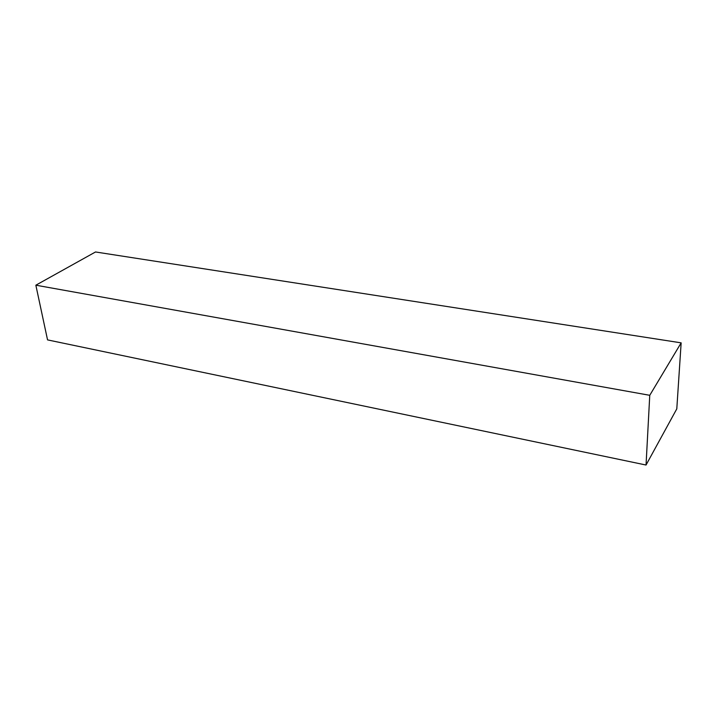 <?xml version="1.0" encoding="UTF-8"?>
<svg xmlns="http://www.w3.org/2000/svg" width="717" height="717" viewBox="0 0 717 717"><rect width="100%" height="100%" fill="white"/><g stroke="black" fill="none" stroke-linecap="round" stroke-linejoin="round"><path stroke-width="1.08" d="M681.15 342.851L676.794 408.86L646.044 465.028L649.754 395.309L681.15 342.851L95.513 251.972L35.85 285.196L649.754 395.309M646.044 465.028L47.546 339.894L35.85 285.196"/></g></svg>

